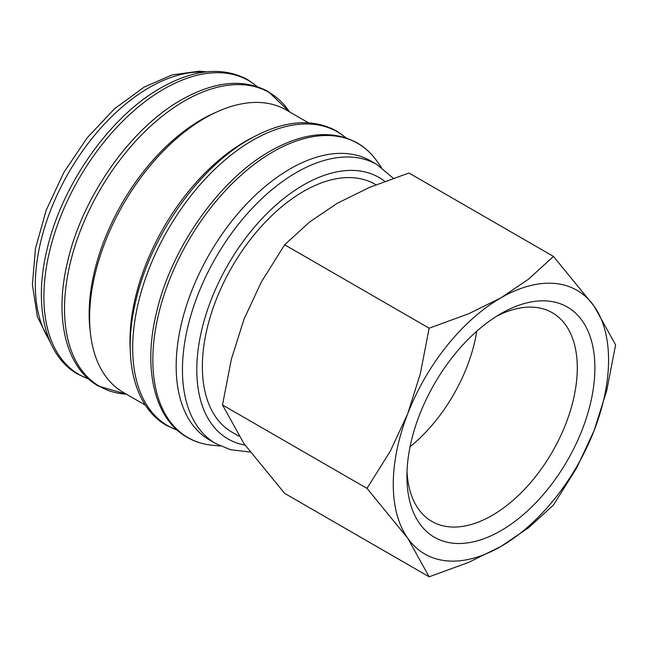 <?xml version="1.0" encoding="UTF-8"?>
<svg xmlns="http://www.w3.org/2000/svg" width="648" height="648" viewBox="0 0 648 648"><rect width="100%" height="100%" fill="white"/><g stroke="black" fill="none" stroke-linecap="round" stroke-linejoin="round"><path stroke-width="0.97" d="M393.279 178.249L376.934 164.543L370.656 160.915A161.125 93.02 120 0 0 246.491 204.079A161.125 93.02 120 0 0 176.167 366.225A161.125 93.02 120 0 0 209.531 439.984L215.816 443.613L230.494 449.696L250.088 452.029M381.38 167.37L376.642 160.736A169.841 98.059 120 0 0 374.139 157.456A169.841 98.059 120 0 0 272.938 151.875A169.841 98.059 120 0 0 152.839 359.883A169.841 98.059 120 0 0 208.283 444.731A169.841 98.059 120 0 0 212.374 445.257L220.49 446.043M308.416 122.78L286.384 110.063A163.029 94.122 120 0 0 160.753 153.738A163.029 94.122 120 0 0 89.594 317.804A163.029 94.122 120 0 0 123.363 392.429L145.387 405.154M253.425 137.052A163.029 94.122 120 0 0 129.964 341.107A163.029 94.122 120 0 0 130.256 350.398M216.481 112.112A158.582 91.562 120 0 0 89.149 313.916A158.582 91.562 120 0 0 90.177 330.869M366.995 488.381L407.681 538.14L429.146 576.801L468.609 562.391L500.912 546.466A152.239 87.893 120 0 0 594.135 430.491A152.239 87.893 120 0 0 608.561 360.013A152.239 87.893 120 0 0 594.135 306.188A152.239 87.893 120 0 0 500.912 297.861L468.609 313.786L429.146 328.196L420.293 373.888L407.681 413.837A152.239 87.893 120 0 0 393.263 484.315A152.239 87.893 120 0 0 407.681 538.14A152.239 87.893 120 0 0 500.912 546.466L528.493 527.82L553.449 505.035L576.809 467.71L594.135 430.491L606.747 390.55L615.6 344.849L594.135 306.188L553.449 256.422L528.493 279.215L500.912 297.861A152.239 87.893 120 0 0 407.681 413.837L390.355 451.057L366.995 488.381L222.499 404.959L231.352 359.259L243.964 319.318L261.29 282.091L284.658 244.774L309.614 221.989L337.195 203.334L369.49 187.41L408.961 173.008L553.449 256.422M429.146 576.801L284.658 493.379L243.964 443.621L222.499 404.959M496.4 316.362A120.471 69.555 -60 0 1 552.339 312.749A120.471 69.555 -60 0 1 577.287 367.902A120.471 69.555 -60 0 1 524.702 489.135A120.471 69.555 -60 0 1 431.868 521.413A120.471 69.555 -60 0 1 407.025 471.161M406.92 476.434A132.929 76.748 -60 0 1 500.912 313.632A132.929 76.748 -60 0 1 594.905 367.902A132.929 76.748 -60 0 1 500.912 530.696A132.929 76.748 -60 0 1 406.92 476.434M238.885 436.128L232 432.151A143.103 82.62 -60 0 1 202.362 366.647A143.103 82.62 -60 0 1 264.829 222.629A143.103 82.62 -60 0 1 375.103 184.283L375.929 184.761M476.766 331.209A120.471 69.555 -60 0 1 410.071 446.739M284.658 244.774L429.146 328.196M376.934 164.543A161.125 93.02 120 0 0 296.371 172.522A161.125 93.02 120 0 0 182.444 369.854A161.125 93.02 120 0 0 215.816 443.613M384.782 181.335A150.976 87.164 120 0 0 303.548 184.947A150.976 87.164 120 0 0 196.798 369.854A150.976 87.164 120 0 0 245.009 445.103M345.87 137.83A169.646 97.945 120 0 0 252.655 140.316A169.646 97.945 120 0 0 132.694 348.089A169.646 97.945 120 0 0 177.147 430.061M289.454 111.837A169.646 97.945 120 0 0 184.478 100.958A169.646 97.945 120 0 0 64.517 308.731A169.646 97.945 120 0 0 126.433 394.203M257.054 86.557A169.646 97.945 120 0 0 163.847 89.043A169.646 97.945 120 0 0 43.886 296.816A169.646 97.945 120 0 0 88.331 378.788M204.096 72.163A161.125 93.02 120 0 0 149.251 87.577A161.125 93.02 120 0 0 35.324 284.909A161.125 93.02 120 0 0 49.394 340.119M374.139 157.456C369.263 151.462 363.601 146.594 357.153 142.868C332.456 129.6 303.491 132.346 270.248 151.097C219.405 179.618 171.291 248.006 156.532 312.417C142.673 368.712 154.402 419.005 187.151 437.319C193.606 441.037 200.645 443.507 208.283 444.731M346.235 137.951L336.523 130.953C311.826 117.693 282.86 120.431 249.618 139.182C198.774 167.711 150.66 236.091 135.902 300.51C122.035 356.797 133.772 407.098 166.52 425.404L177.439 430.321M289.47 111.845L268.345 91.587C243.648 78.327 214.682 81.073 181.44 99.824C130.588 128.345 82.482 196.725 67.724 261.144C53.857 317.431 65.586 367.732 98.342 386.046L126.449 394.211M257.426 86.678L247.706 79.68C223.017 66.412 194.044 69.158 160.801 87.909C109.958 116.438 61.843 184.818 47.093 249.237C33.226 305.524 44.955 355.825 77.703 374.131L88.622 379.048M206.834 71.831L199.13 71.199L172.068 74.925L144.18 87.075L114.445 108.823L87.067 137.967L63.796 172.538L46.194 210.203L35.47 248.419L32.4 284.707L37.365 316.799L50.471 342.662"/></g></svg>
